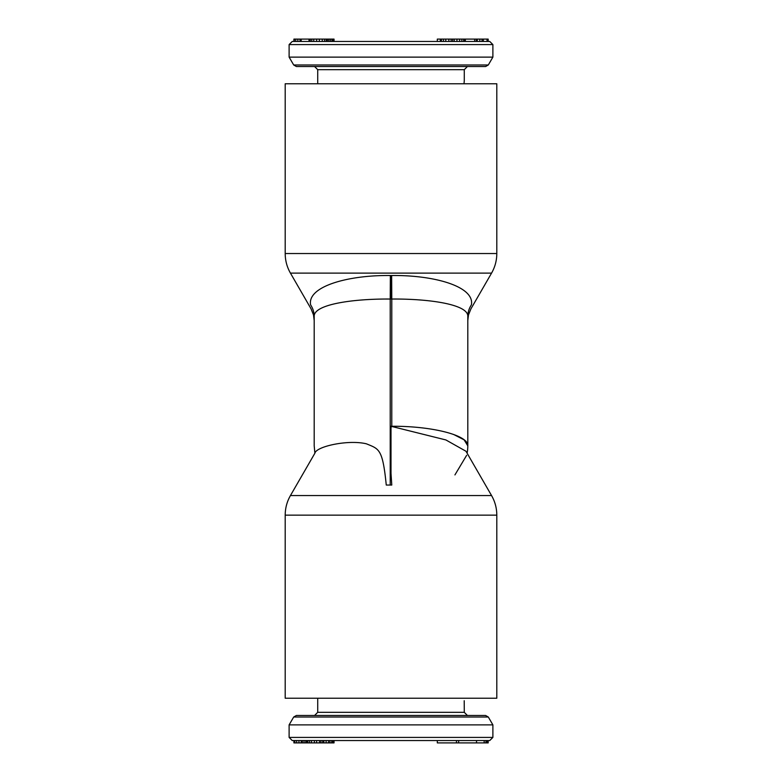 <?xml version="1.0" encoding="UTF-8"?>
<svg xmlns="http://www.w3.org/2000/svg" width="782" height="782" viewBox="0 0 782 782"><rect width="100%" height="100%" fill="white"/><g stroke="black" fill="none" stroke-linecap="round" stroke-linejoin="round"><path stroke-width="1.17" d="M292.253 740.544L489.747 740.544L492.885 737.416L289.115 737.416L292.253 740.544L289.115 737.416L289.115 724.875L492.885 724.875L492.885 737.416L489.747 740.544M328.557 740.544L328.557 742.9L326.114 742.9L326.114 740.544L323.856 740.544L323.856 742.9L293.905 742.9L293.905 740.544M334.031 740.544L334.031 742.9L332.242 742.9L332.242 740.544L331.705 740.544L331.705 742.9L328.557 742.9M309.633 742.9L309.633 740.544L306.896 740.544L306.896 742.9M306.163 742.9L306.163 740.544L301.256 740.544L301.256 742.9M488.183 740.544L488.183 742.9L476.531 742.9L476.531 740.544L458.643 740.544L458.643 742.9L437.314 742.9L437.314 740.544M317.717 698.228L317.717 712.334L464.283 712.334L464.215 700.711M485.602 715.471L296.398 715.471L293.69 717.026L488.31 717.026L485.602 715.471L488.31 717.026L492.885 724.875M322.927 740.544L322.927 742.9M326.114 742.9L323.856 742.9M329.945 740.544L329.945 742.9M332.242 742.9L331.705 742.9M306.935 740.544L306.935 742.9M307.913 740.544L307.913 742.9M311.539 740.544L311.539 742.9M314.364 740.544L314.364 742.9M316.622 740.544L316.622 742.9M319.525 740.544L319.525 742.9M320.923 740.544L320.923 742.9M322.683 740.544L322.683 742.9M476.531 742.9L458.643 742.9M306.231 740.544L306.231 742.9M305.918 740.544L305.918 742.9M294.11 740.544L294.11 742.9M294.834 740.544L294.834 742.9M296.652 740.544L296.652 742.9M298.949 740.544L298.949 742.9M301.217 740.544L301.217 742.9M302.351 740.544L302.351 742.9M304.032 740.544L304.032 742.9M305.752 740.544L305.752 742.9M332.8 740.544L332.8 742.9M333.865 740.544L333.865 742.9M456.473 740.544L456.473 742.9M484.166 740.544L484.166 742.9M485.954 740.544L485.954 742.9M487.176 740.544L487.176 742.9M487.89 740.544L487.89 742.9M293.905 41.456L293.905 39.1L334.031 39.1L334.031 41.456L391 41.456L292.253 41.456L289.115 44.584L492.885 44.584L489.747 41.456L391 41.456L440.325 41.456L440.325 39.1L488.183 39.1L488.183 41.456L487.802 39.1M294.286 39.1L294.286 41.456L300.034 41.456L300.034 39.1M301.168 39.1L301.168 41.456L309.017 41.456L309.017 39.1M319.369 39.1L319.369 41.456L324.52 41.456L324.52 39.1M310.249 39.1L310.249 41.456L311.774 41.456L311.774 39.1M329.007 39.1L329.007 41.456L330.551 41.456L330.551 39.1M326.172 39.1L326.172 41.456L326.622 39.1M483.335 39.1L483.335 41.456L487.039 41.456L487.039 39.1M474.664 39.1L474.664 41.456L479.835 41.456L479.835 39.1M441.4 39.1L441.4 41.456L443.433 41.456L443.433 39.1M463.658 39.1L463.658 41.456L464.704 41.456L464.704 39.1M454.225 39.1L454.225 41.456L456.942 41.456L456.942 39.1M464.009 83.772L464.244 81.025M488.31 64.974L293.69 64.974L296.398 66.529L485.602 66.529L488.31 64.974L492.885 57.125L492.885 44.584M293.69 64.974L289.115 57.125L492.885 57.125M437.314 41.456L437.314 39.1L440.325 39.1M297.854 41.456L297.854 39.1M295.762 41.456L295.762 39.1M322.252 41.456L322.252 39.1M316.642 41.456L316.642 39.1M313.758 41.456L313.758 39.1M309.183 41.456L309.183 39.1M333.132 41.456L333.132 39.1M332.076 41.456L332.076 39.1M327.638 41.456L327.638 39.1M482.035 41.456L482.035 39.1M477.264 41.456L477.264 39.1M476.258 41.456L476.258 39.1M452.641 41.456L452.641 39.1M451.126 41.456L451.126 39.1M448.858 41.456L448.858 39.1M445.779 41.456L445.779 39.1M440.501 41.456L440.501 39.1M465.349 41.456L465.349 39.1M461.839 41.456L461.839 39.1M459.611 41.456L459.611 39.1M314.892 453.208L290.445 495.553L491.555 495.553L465.984 451.253L445.887 439.943L391 426.268L391 473.305L391.782 485.045L386.259 485.045C382.613 448.321 378.938 449.063 366.435 443.824C348.127 439.386 316.221 446.463 314.892 453.208L314.198 445.857L314.198 316.602C314.198 321.94 314.198 321.94 314.198 316.602A23.509 22.101 -0 0 0 310.591 304.843C311.197 310.18 311.197 310.18 310.591 304.843C311.197 310.18 311.197 310.18 310.591 304.843C307.218 286.476 347.882 275 390.345 275.518L391.655 275.518C434.118 275 474.782 286.476 471.409 304.843C470.803 310.18 470.803 310.18 471.409 304.843C470.803 310.18 470.803 310.18 471.409 304.843A23.509 22.101 180 0 0 467.802 316.602L467.802 445.857L464.137 439.855L453.609 434.46M314.198 316.602C313.191 304.697 351.294 298.744 390.218 299.037L390.345 275.518M496.805 253.534L285.195 253.534L285.195 83.772L496.805 83.772L496.805 253.534C496.775 260.523 495.026 267.053 491.555 273.123L290.445 273.123L311.041 308.802L313.504 314.902L314.198 320.561M466.659 455.29L454.928 474.909M390.218 485.045L390.218 299.037L391.782 299.037L391.782 426.268C431.048 425.955 468.653 435.036 467.802 445.857A39.188 39.188 0 0 1 467.108 453.208M391.655 275.518L391.782 299.037C430.706 298.744 468.809 304.697 467.802 316.602C467.802 321.94 467.802 321.94 467.802 316.602M391 698.228L496.805 698.228L496.805 515.143L285.195 515.143L285.195 698.228L391 698.228M464.283 80.634L464.283 69.666L317.717 69.666L314.589 66.529M391 426.268L391.782 426.777M391 299.037L391 275.518M464.283 712.334L467.411 715.471M317.717 712.334L314.589 715.471M296.398 715.471L293.69 717.026L289.115 724.875M317.717 83.772L317.717 69.666M464.283 69.666L467.411 66.529M289.115 57.125L289.115 44.584M285.195 253.534C285.225 260.523 286.974 267.053 290.445 273.123M467.802 320.561L468.496 314.902L470.96 308.802L491.555 273.123M491.555 495.553C495.026 501.624 496.775 508.153 496.805 515.143C496.775 508.153 495.026 501.624 491.555 495.553M290.445 495.553C286.974 501.624 285.225 508.153 285.195 515.143C285.225 508.153 286.974 501.624 290.445 495.553"/></g></svg>
